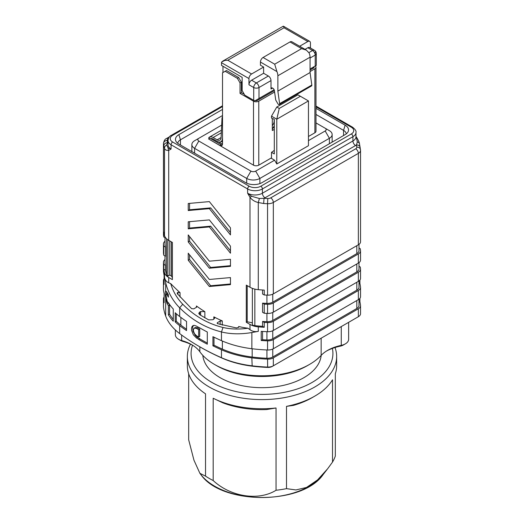 <?xml version="1.0" encoding="UTF-8"?>
<svg xmlns="http://www.w3.org/2000/svg" width="524" height="524" viewBox="0 0 524 524"><rect width="100%" height="100%" fill="white"/><g stroke="black" fill="none" stroke-linecap="round" stroke-linejoin="round"><path stroke-width="0.79" d="M263.081 57.483L290.001 41.94A3.734 2.155 -60 0 1 291.868 41.756L306.376 50.134L301.614 48.647L274.694 64.19L276.921 71.572L260.441 62.055A3.734 2.155 -60 0 1 263.081 57.483L274.694 64.19M279.325 104.538A1.493 0.865 60 0 0 279.62 103.634L277.864 91.13L310.064 72.541L311.819 85.045A1.493 0.865 60 0 1 311.525 85.949L279.325 104.538A1.493 0.865 60 0 1 277.831 103.68L275.716 100.012L274.399 90.639A2.24 1.29 60 0 0 272.84 88.228L272.585 88.084A2.24 1.29 60 0 0 271.465 87.973A2.24 1.29 60 0 0 271 88.995L272.585 88.084M310.064 72.541L310.064 57.181L277.864 75.77L277.864 91.13M277.864 75.77A8.214 4.742 -120 0 0 276.921 71.572M310.064 57.181A8.214 4.742 -120 0 0 309.121 52.983L306.376 50.134M305.034 49.354L307.817 47.75A3.734 2.155 -60 0 1 309.684 47.566L314.433 50.304A3.734 2.155 120 0 0 312.573 50.494L308.931 52.59M255.312 100.615A1.867 1.081 180 0 0 257.461 100.412L258.856 99.606L258.856 98.564L274.131 89.748L254.992 100.805A3.734 2.155 180 0 1 253.714 100.32L253.714 87.521L248.959 84.777A3.734 2.155 -60 0 1 251.599 80.205L256.354 82.949A3.734 2.155 120 0 0 253.714 87.521A3.734 2.155 -0 0 0 258.994 87.521A3.734 2.155 -120 0 0 256.354 82.949L268.36 76.013L263.611 73.275L263.611 67.052L260.441 65.225L260.441 62.055M251.599 80.205L263.611 73.275M268.36 76.013A3.734 2.155 60 0 1 271 80.585L271 88.995M299.649 46.25L307.817 41.534A3.734 2.155 -60 0 1 309.684 41.344A3.734 2.155 -60 0 1 310.457 43.053L310.457 48.011M248.959 84.777L248.959 78.561A3.734 2.155 120 0 1 251.599 73.989L263.611 67.052M316.044 65.552L310.064 69.004L312.173 67.786L312.173 68.821L313.575 68.015A1.867 1.081 180 0 0 314.118 67.255A1.867 1.081 180 0 0 313.928 66.777M274.281 125.839L274.301 125.826A14.927 8.62 60 0 1 274.281 125.839L272.919 128.059A7.467 4.31 -120 0 0 272.323 130.535L272.323 125.753L273.266 124.208A11.201 6.465 -120 0 0 274.17 120.494L274.17 119.413A1.493 0.865 -60 0 1 274.17 119.367M282.953 26.6C283.425 25.833 283.779 26.226 284.015 27.785L307.817 41.534M251.599 73.989L227.796 60.24L224.803 60.43L221.573 62.042A3.734 2.155 120 0 0 221.514 62.71L221.514 65.421L242.154 77.342L242.154 90.6L244.793 95.172L253.714 100.32M224.003 60.633L221.573 62.042M175.357 329.969L175.357 334.718A11.201 6.465 0 0 0 178.638 339.29A11.201 6.465 0 0 0 181.651 340.528A37.328 21.549 180 0 1 191.705 344.668A37.328 21.549 180 0 1 199.841 351.722A67.183 38.789 0 0 0 214.493 364.429A67.183 38.789 0 0 0 309.507 364.429A67.183 38.789 0 0 0 321.153 355.396A37.328 21.549 180 0 1 327.618 350.373A37.328 21.549 180 0 1 341.268 345.362A11.201 6.465 0 0 0 345.362 343.855A11.201 6.465 0 0 0 348.643 339.283L348.643 322.332M314.786 396.124L312.147 397.644A70.917 40.944 180 0 1 293.453 405.393L286.497 406.362A74.65 43.099 0 0 0 314.786 396.124L314.786 396.124A74.65 43.099 0 0 0 332.517 379.789L332.517 462.076A74.65 43.099 0 0 0 335.321 456.044L335.321 373.756A74.65 43.099 0 0 0 336.65 365.647L336.65 356.503A74.65 43.099 180 0 1 314.786 386.981A74.65 43.099 180 0 1 233.435 396.321A74.65 43.099 180 0 1 187.35 356.503A74.65 43.099 180 0 1 190.474 344.163M266.539 409.558A70.917 40.944 180 0 1 222.68 402.773L213.183 398.253A74.65 43.099 0 0 0 276.043 407.98L266.539 409.558M238.721 77.585L241.361 82.157L240.038 82.916L237.405 78.345L238.721 77.585L226.473 70.517L222.517 72.797L222.517 143.93A3.734 2.155 60 0 1 221.744 145.639A3.734 2.155 60 0 1 219.877 145.456L208.526 138.906L209.849 138.139L221.194 144.696A3.734 2.155 -120 0 0 222.281 145.05M237.405 78.345L225.156 71.277M241.361 82.157L241.361 92.637L240.038 93.403L240.038 82.916M272.323 125.753L272.323 118.627M258.856 99.606L274.399 90.632M310.064 70.039L312.173 68.821M241.361 92.637L244.315 94.346M274.596 92.041L258.777 101.171A3.734 2.155 180 0 1 253.505 101.171L240.038 93.403M308.453 136.495L314.891 132.775L314.891 68.775L310.064 71.565M314.891 68.775A3.734 2.155 0 0 0 315.985 67.255A3.734 2.155 0 0 0 315.278 65.991M222.962 72.541L222.962 66.26L242.154 77.342M209.666 138.251L208.735 137.714A7.467 4.31 60 0 1 209.417 137.144A7.467 4.31 60 0 1 213.144 137.517L217.133 139.816L221.095 137.53M222.517 116.61A3.734 2.037 -57.5 0 0 221.986 118.535L221.089 137.766A5.6 3.236 60 0 1 219.936 140.098A5.6 3.236 60 0 1 217.133 139.816M222.517 136.273L222.517 138.546M210.668 138.618A5.6 3.236 60 0 1 213.144 139.043L217.133 141.342A7.467 4.31 -120 0 0 220.866 141.716A7.467 4.31 -120 0 0 222.405 138.611M276.783 107.027L279.259 108.455L300.376 96.265L297.894 94.837L276.783 107.027L271.504 116.171L271.504 117.69A0.596 0.347 60 0 0 271.923 118.424L273.77 119.013A0.596 0.347 60 0 1 274.301 119.793L274.301 153.925L271.504 152.314A14.927 8.62 120 0 0 274.301 150.264M300.376 96.265L308.453 100.929L276.783 119.217L271.504 116.171M221.678 125.092L198.812 138.297A3.36 1.939 0 0 0 198.812 141.035L250.917 171.119A3.36 1.939 0 0 0 255.666 171.119L274.589 160.193L276.783 163.986L276.783 119.217L279.259 108.455M192.721 345.277A40.309 23.272 0 0 0 182.961 341.419A8.214 4.742 180 0 1 180.747 340.508L178.638 339.29M309.507 364.429L307.398 365.647A64.203 37.066 180 0 1 216.602 365.647L214.493 364.429M345.362 343.855L343.253 345.074A8.214 4.742 180 0 1 340.246 346.174A40.309 23.272 0 0 0 326.603 350.988M188.679 373.756L188.679 439.826L193.959 460.203L199.886 473.31L205.526 476.12A74.65 43.099 0 0 0 213.183 480.541C230.835 497.001 258.771 501.088 276.043 490.261A74.65 43.099 0 0 0 286.497 488.65L286.497 406.362M286.497 488.65L295.929 489.953L306.547 487.438L317.564 479.905L327.657 468.751L332.517 462.076M213.183 480.541L213.183 398.253M276.043 407.98L276.043 490.261M187.35 356.503L187.35 365.647A74.65 43.099 0 0 0 205.526 393.832L205.526 476.12M208.526 138.906L253.505 165.171A3.734 2.155 0 0 0 258.777 165.171L271.504 157.829M314.891 132.775A3.734 2.155 0 0 0 315.985 131.255L315.985 67.255M222.51 144.172L218.698 141.971M271.504 152.314L271.504 158.405L274.589 160.193M308.453 140.642L325.188 130.98A3.36 1.939 0 0 0 325.188 128.236L315.985 122.924M325.188 128.236L329.406 130.673A9.334 5.391 180 0 1 332.144 134.485A9.334 5.391 180 0 1 329.406 138.297L259.891 178.429A9.334 5.391 180 0 1 246.693 178.429L194.594 148.351A9.334 5.391 180 0 1 191.856 144.539A9.334 5.391 180 0 1 194.594 140.733L198.812 138.297L194.594 140.733M276.783 163.986L308.453 145.698L308.453 100.929M335.013 347.523A74.65 43.099 180 0 1 336.65 356.503M192.544 345.185A70.917 40.944 0 0 0 228.346 389.496A70.917 40.944 0 0 0 312.147 382.409A70.917 40.944 0 0 0 332.38 348.414M321.179 355.364A59.271 34.224 180 0 1 283.15 385.428A59.271 34.224 180 0 1 220.087 377.653A59.271 34.224 180 0 1 202.821 355.364M196.434 328.378A223.951 129.297 0 0 0 198.655 329.688L198.655 336.998A223.951 129.297 180 0 1 196.434 335.688L194.502 333.716L193.428 331.004L193.376 329.74L194.253 328.122L196.434 328.378L197.496 327.769L195.308 327.513M165.44 237.477L165.44 237.929L163.757 236.959L163.757 232.086A111.979 64.648 0 0 0 164.503 235.525L164.503 148.377A3.734 3.426 -21.6 0 1 166.691 144.971L168.178 148.122L171.073 149.039L168.708 150.395C166.534 150.611 165.132 149.936 164.503 148.377L163.816 145.875A111.979 64.648 180 0 1 163.481 143.628A7.467 4.31 180 0 1 163.462 143.321M164.503 235.525A14.927 8.62 0 0 0 168.708 240.32L168.708 150.395A3.734 3.046 -114.3 0 1 168.178 148.122M262.563 289.995L262.563 294.003L264.247 294.979A111.979 64.648 0 0 0 267.548 295.136L267.548 203.705A111.979 64.648 180 0 1 263.651 203.515L258.286 202.519C254.867 201.747 252.103 200.011 249.987 197.325L247.616 193.225L251.566 196.264L259.413 198.511L264.037 198.321A108.245 62.494 0 0 0 267.803 198.511A3.734 2.155 0 0 0 270.698 197.882A3.734 2.155 60 0 1 273.332 202.454A7.467 4.31 180 0 1 267.548 203.705L267.803 198.511M171.341 241.839L171.341 275.971L169.756 275.054L167.909 276.122A4.729 2.731 180 0 1 166.606 274.694L166.606 238.793M172.396 277.648L171.341 275.971M169.756 240.922L169.756 275.054M167.909 239.822L167.909 276.122M230.462 283.975L210.668 285.744L189.55 259.478L189.55 254.841M230.462 250.793L210.668 226.172L189.55 228.058L189.55 221.665M230.462 232.512L210.668 207.884L189.55 209.77L189.55 203.377M230.462 265.688L210.668 267.456L189.55 241.191L189.55 236.553M166.58 293.912L166.593 291.573M173.267 319.312A74.65 43.099 180 0 1 169.553 314.184L169.553 305.04A74.65 43.099 180 0 1 168.532 303.193M167.569 293.348L166.252 294.115L165.997 295.294L167.09 300.973A76.144 43.964 -0 0 0 168.381 303.278L168.381 302.669A76.144 43.964 0 0 0 173.267 308.99L173.267 321.179A76.144 43.964 180 0 1 168.381 314.858L168.381 305.715A76.144 43.964 180 0 1 167.09 303.416L165.676 298.411C165.119 294.37 165.119 291.901 165.676 290.99L167.09 292.444A76.144 43.964 -0 0 0 168.381 294.743L168.381 297.18A76.144 43.964 180 0 1 167.09 294.881L166.291 294.082M198.655 336.998L199.716 336.388L199.716 329.072A222.458 128.439 180 0 1 197.496 327.769M198.655 329.688L199.716 329.072M259.413 198.511L258.286 202.519L258.286 289.667A14.927 8.62 180 0 1 249.987 287.244L249.987 197.325L251.566 196.264M263.651 203.515L264.037 198.321A14.181 8.188 180 0 0 265.033 197.797A3.734 2.155 -120 0 1 262.393 193.225L352.927 140.963A3.734 2.155 -120 0 0 355.567 145.534L265.033 197.797M168.335 138.736L168.289 138.762A3.734 2.155 0 0 0 167.208 140.432A108.245 62.494 0 0 0 167.529 142.6L166.691 144.971M168.014 142.279A14.181 8.188 180 0 0 167.529 142.6A3.734 3.033 169.8 0 0 163.816 145.875M270.698 197.882L355.711 148.803A3.734 2.155 0 0 0 356.792 147.126A108.245 62.494 0 0 0 356.471 144.958A3.734 3.033 -10.2 0 1 360.139 147.31M359.464 143.674A3.734 2.443 168.8 0 0 357.309 141.991L356.268 136.79C358.272 140.078 359.34 142.377 359.471 143.687L360.538 150.323A7.467 4.31 180 0 1 358.351 153.368L273.332 202.454L273.332 293.885L358.351 244.8A7.467 4.31 0 0 0 360.538 241.754L360.538 150.323A7.467 4.31 180 0 0 360.519 150.028A3.734 3.039 -6.8 0 0 360.499 149.713A3.734 3.039 -6.8 0 0 356.792 147.126M355.567 145.534A14.181 8.188 180 0 0 356.471 144.958L357.309 141.991M166.606 274.694A110.485 63.79 0 0 1 165.44 270.233L163.757 269.264A111.979 64.648 0 0 0 164.503 272.703A14.927 8.62 0 0 0 168.708 277.497L168.708 282.796A143.216 82.687 60 0 1 170.713 283.615C172.986 291.357 176.974 298.221 182.679 304.195M179.667 307.843C172.684 300.691 168.021 292.34 165.682 282.783L164.503 277.242C164.995 279.94 166.39 281.788 168.702 282.783M168.708 240.32L172.396 242.448L172.396 279.626L168.708 277.497M188.234 260.238L209.345 286.504L230.462 284.617L230.462 277.582L209.345 279.469L188.234 253.197L188.234 260.238L189.55 259.478M210.668 285.744L209.345 286.504M188.234 228.818L209.345 226.931L230.462 253.197L230.462 246.162L209.345 219.897L188.234 221.783L188.234 228.818L189.55 228.058M210.668 226.172L209.345 226.931M188.234 210.53L209.345 208.644L230.462 234.916L230.462 227.874L209.345 201.609L188.234 203.495L188.234 210.53L189.55 209.77M210.668 207.884L209.345 208.644M188.234 241.95L209.345 268.216L230.462 266.33L230.462 259.295L209.345 261.181L188.234 234.916L188.234 241.95L189.55 241.191M210.668 267.456L209.345 268.216M315.985 108.357L345.139 125.19A11.574 6.681 180 0 1 347.982 131.937A11.574 6.681 180 0 1 345.139 134.635L262 182.634A11.574 6.681 180 0 1 245.638 182.634L178.861 144.087A11.574 6.681 180 0 1 176.018 141.382A11.574 6.681 180 0 1 178.861 134.635L222.517 109.431M222.517 115.529L180.446 139.816A9.334 5.391 0 0 0 177.728 143.321M186.537 329.242A222.458 128.439 180 0 1 180.859 325.135A74.65 43.099 180 0 1 176.287 321.264L175.199 321.893L175.199 312.749A76.144 43.964 180 0 0 179.673 316.516A223.951 129.297 180 0 0 186.537 321.441L186.537 330.585A223.951 129.297 180 0 1 179.673 325.659A76.144 43.964 180 0 1 175.199 321.893M176.287 313.745L176.287 321.264M169.553 305.04L168.381 305.715M169.553 314.184L168.381 314.858M182.758 304.228L179.673 307.798C191.836 319.994 205.768 328.037 221.462 331.921L221.462 340.646A76.144 43.964 0 0 0 251.861 348.722A111.979 64.648 0 0 0 267.548 349.993A7.467 4.31 0 0 0 273.332 348.742L358.351 299.656A7.467 4.31 0 0 0 360.538 296.61L360.538 287.466A7.467 4.31 0 0 0 360.519 287.172A111.979 64.648 180 0 0 359.903 283.523L358.999 284.047M193.474 325.437L192.642 327.127L193.015 331.266L195.341 335.484L197.496 337.364A222.458 128.439 0 0 0 199.716 338.674L199.716 338.825A222.458 128.439 0 0 0 207.301 343.037M170.713 283.615A149.301 86.198 -120 0 0 180.046 292.667L180.046 297.082M196.415 307.352L196.415 305.983L196.611 307.202L193.795 308.859L191.601 308.649L177.439 293.872L177.191 293.093L177.937 292.307L180.046 292.667M196.415 305.983A149.301 86.198 -120 0 0 204.858 311.669L204.858 317.872M200.633 315.324L200.633 311.544L204.858 311.669M200.633 311.544L199.644 312.114L199.644 314.682M213.831 319.162L213.831 316.85L214.709 317.983L213.831 319.162L212.842 319.732L208.683 319.895L199.585 314.642L198.773 313.378L199.644 312.114M213.831 316.85A149.301 86.198 -120 0 0 222.281 320.917L222.281 325.175M220.165 324.533L220.165 321.061L222.281 320.917M220.165 321.061L217.552 322.574L217.552 323.649M238.643 327.356L238.643 326.498L238.643 327.356L236.435 327.939L217.643 323.688L217.113 323.144L217.552 322.574M182.706 304.182C194.227 315.926 207.642 323.688 222.942 327.461C230.626 329.255 238.977 329.504 247.976 328.221A149.301 86.198 -120 0 1 238.643 326.498L239.082 326.845M252.365 288.357L252.365 324.887A4.729 2.731 0 0 0 254.841 325.64L254.841 289.117M247.21 285.639L247.21 321.762L252.365 322.849M247.21 321.762L246.293 322.293L246.293 285.115L249.987 287.244M358.999 244.374L358.999 250.564A7.467 4.31 180 0 1 356.811 253.609L272.762 302.138A7.467 4.31 180 0 1 266.926 303.389A110.485 63.79 180 0 1 262.563 303.147L264.247 304.117A111.979 64.648 0 0 0 267.548 304.28A7.467 4.31 0 0 0 273.332 303.029L358.351 253.944A7.467 4.31 0 0 0 360.538 250.898A7.467 4.31 0 0 0 360.519 250.603A111.979 64.648 180 0 0 360.243 248.697L358.999 247.976M264.247 294.979L264.247 290.099A111.979 64.648 0 0 1 258.286 289.667M267.548 295.136A7.467 4.31 0 0 0 273.332 293.885M262.563 303.147L262.563 312.291L264.247 313.26L264.247 304.117M264.247 313.26A111.979 64.648 0 0 0 267.548 313.424A7.467 4.31 0 0 0 273.332 312.166L358.351 263.087A7.467 4.31 0 0 0 360.538 260.042L360.538 250.898M165.001 241.282A7.467 4.31 180 0 0 163.462 243.902A7.467 4.31 180 0 0 163.481 244.197A111.979 64.648 180 0 0 163.757 246.103L163.757 255.247L165.44 256.216L165.44 247.073A110.485 63.79 180 0 1 165.021 244.557A7.467 4.31 180 0 1 165.001 244.236L165.001 237.68M163.757 255.247A111.979 64.648 180 0 1 163.481 253.341A7.467 4.31 180 0 1 163.462 253.046L163.462 243.902M163.757 246.103L165.44 247.073M165.44 270.233L165.44 265.36A110.485 63.79 180 0 1 165.021 262.845A7.467 4.31 180 0 1 165.001 262.517L165.001 255.967M165.44 265.36L163.757 264.391L163.757 269.264M164.097 278.742A7.467 4.31 180 0 0 163.462 280.478A7.467 4.31 180 0 0 163.481 280.766A111.979 64.648 180 0 0 164.097 284.421L164.097 275.277A111.979 64.648 180 0 1 163.481 271.629A7.467 4.31 180 0 1 163.462 271.334L163.462 262.19A7.467 4.31 180 0 1 165.001 259.57M164.097 297.023A7.467 4.31 180 0 0 163.462 298.759A7.467 4.31 180 0 0 163.481 299.053A111.979 64.648 180 0 0 164.097 302.708L164.097 293.564A111.979 64.648 180 0 1 163.481 289.91A7.467 4.31 180 0 1 163.462 289.615L163.462 280.478M163.757 236.959A111.979 64.648 180 0 1 163.481 235.053A7.467 4.31 180 0 1 163.462 234.759L163.462 143.334C164.136 140.504 165.119 138.919 166.422 138.572A3.734 2.155 60 0 1 168.289 138.762M163.757 264.391A111.979 64.648 180 0 1 163.481 262.485A7.467 4.31 180 0 1 163.462 262.19M163.462 298.759L163.462 306.684A7.467 4.31 -0 0 0 163.481 306.979A111.979 64.648 -0 0 0 165.676 316.038A76.144 43.964 -0 0 0 179.673 333.585A223.951 129.297 0 0 0 199.179 346.443A223.951 129.297 0 0 0 221.462 357.709A76.144 43.964 -0 0 0 251.861 365.791A111.979 64.648 -0 0 0 267.548 367.062A7.467 4.31 -0 0 0 273.332 365.804L272.277 366.42A5.974 3.445 180 0 1 267.646 367.416A110.485 63.79 180 0 1 252.175 366.165A74.65 43.099 180 0 1 222.366 358.246A222.458 128.439 180 0 1 200.24 347.058L199.179 346.443M246.293 322.293L249.987 324.422A14.927 8.62 180 0 0 258.286 326.852A111.979 64.648 0 0 0 264.247 327.284L264.247 322.404A111.979 64.648 0 0 0 267.548 322.561A7.467 4.31 0 0 0 273.332 321.31L358.351 272.231A7.467 4.31 0 0 0 360.538 269.179A7.467 4.31 0 0 0 360.519 268.884A111.979 64.648 180 0 0 360.243 266.978L358.999 266.264M247.976 328.221A143.235 82.7 60 0 1 249.987 329.714C252.365 331.43 255.136 331.987 258.293 331.378L251.847 332.537C240.883 334.384 230.757 334.201 221.469 331.98M346.272 133.875A9.334 5.391 0 0 0 343.554 130.371L315.985 114.455M223.014 327.474L221.482 331.934M198.655 327.402L198.655 327.245A223.951 129.297 0 0 0 207.301 332.006L207.301 344.202A223.951 129.297 180 0 1 198.655 339.434L198.655 339.283A223.951 129.297 180 0 1 196.434 337.973L193.31 334.764L191.581 330.343L191.496 328.293L191.961 326.675L192.917 325.659L194.286 325.358L196.434 326.092A223.951 129.297 0 0 0 198.655 327.402L198.786 327.323M198.655 339.283L199.716 338.674M198.655 339.434L199.716 338.825M254.841 325.64A110.485 63.79 180 0 0 262.563 326.314L264.247 327.284M221.462 340.646A223.951 129.297 0 0 1 212.934 336.683L212.934 345.827A223.951 129.297 0 0 0 221.462 349.783A76.144 43.964 0 0 0 251.861 357.866A111.979 64.648 0 0 0 267.548 359.137A7.467 4.31 0 0 0 273.332 357.885L273.332 365.804L358.351 316.725A7.467 4.31 0 0 0 360.538 313.68L360.538 305.754A7.467 4.31 0 0 0 360.519 305.459A111.979 64.648 0 0 0 359.903 301.811L359.903 298.346M357.303 317.328A5.974 3.445 180 0 1 357.296 317.334L358.351 316.725L358.351 308.8A7.467 4.31 0 0 0 360.538 305.754M273.332 357.885L358.351 308.8M213.988 337.194L213.988 345.211A222.458 128.439 0 0 0 222.366 349.102A74.65 43.099 0 0 0 252.175 357.027A110.485 63.79 0 0 0 266.926 358.246A7.467 4.31 0 0 0 272.762 356.995L356.811 308.472A7.467 4.31 0 0 0 358.999 305.42L358.999 299.23M212.934 345.827L213.988 345.211M358.351 299.656L358.351 290.512L273.332 339.598L273.332 348.742M262.563 331.443L262.563 339.722L261.221 340.495A111.979 64.648 0 0 0 267.548 340.849A7.467 4.31 0 0 0 273.332 339.598M358.999 280.943L358.999 287.139A7.467 4.31 180 0 1 356.811 290.185L272.762 338.707A7.467 4.31 180 0 1 266.926 339.958A110.485 63.79 180 0 1 262.563 339.722M261.221 340.495L261.221 331.351A111.979 64.648 0 0 0 267.548 331.705A7.467 4.31 0 0 0 273.332 330.454L358.351 281.375A7.467 4.31 0 0 0 360.538 278.323L360.538 269.179M262.563 326.314L262.563 321.435L264.247 322.404M358.999 262.662L358.999 268.851A7.467 4.31 180 0 1 356.811 271.897L272.762 320.426A7.467 4.31 180 0 1 266.926 321.677A110.485 63.79 180 0 1 262.563 321.435M358.999 302.328L359.903 301.811M358.351 290.512A7.467 4.31 0 0 0 360.538 287.466M359.903 283.523L359.903 280.058M301.614 48.647L290.001 41.94M279.62 103.634L311.819 85.045M315.206 52.014L315.206 55.066A3.734 2.155 60 0 0 312.573 50.494L307.817 47.75M258.994 98.492L258.994 87.521L271 80.585M314.433 50.304A3.734 3.734 0 0 1 316.3 53.54A3.734 2.155 -0 0 1 315.206 55.066L310.064 58.033M227.796 60.24L284.015 27.785M315.206 55.066L315.206 66.037M272.919 128.059L274.301 127.267M221.514 62.71L248.959 78.561M340.246 346.174L341.268 345.362L341.268 326.59M321.153 355.396L321.153 338.203M199.841 351.722L199.841 346.829M182.961 341.419L181.651 340.528L181.651 335.059M323.066 474.672C302.302 505.071 221.698 505.071 200.934 474.672A66.895 38.619 0 0 0 283.956 495.39A66.895 38.619 0 0 0 323.066 474.672L327.061 469.511M219.877 145.456L221.194 144.696M274.301 129.395L272.323 130.535M221.272 141.48L222.517 142.194M221.318 132.801L213.144 137.517M221.986 118.535L222.517 118.876M253.505 165.171L253.505 101.171M258.777 101.171L258.777 165.171M313.575 66.98L313.575 68.015M246.693 183.177L246.693 178.429L250.917 171.119M194.594 153.165L194.594 148.351L198.812 141.035M255.666 171.119L259.891 178.429L259.891 183.597M325.188 130.98L329.406 138.297L329.406 143.72M222.517 105.782L171.538 135.212A2.24 1.29 60 0 1 172.658 135.323A8.214 4.742 0 0 0 172.658 142.03A2.24 1.29 -60 0 0 171.073 144.768L247.616 188.961L247.616 193.225A10.454 6.033 0 0 0 262.393 193.225L262.393 188.961A10.454 6.033 180 0 1 247.616 188.961A2.24 1.29 -60 0 1 249.201 186.217A8.214 4.742 0 0 0 260.814 186.217A2.24 1.29 60 0 1 262.393 188.961L352.927 136.692A2.24 1.29 60 0 0 351.342 133.954A8.214 4.742 0 0 0 351.342 127.247L315.985 106.831M355.711 148.803A3.734 2.155 60 0 1 358.351 153.368L358.351 244.8M168.014 140.504L168.014 144.768A10.454 6.033 0 0 0 171.073 149.039L171.073 144.768A10.454 6.033 180 0 1 168.014 140.504C168.446 137.747 169.619 135.985 171.538 135.212M167.208 140.432A3.734 3.039 173.2 0 0 163.481 143.628L163.481 235.053M260.814 186.217L351.342 133.954M222.517 106.536L172.658 135.323M172.658 142.03L249.201 186.217M164.503 277.229L164.503 272.703M180.446 144.997L180.446 139.816L178.861 134.635M180.859 317.406L180.859 325.135M168.112 302.826L167.09 303.416M168.112 294.292L167.09 294.881M272.762 294.18L272.762 302.138M356.811 245.691L356.811 253.609M267.548 313.424L267.548 304.28M273.332 303.029L273.332 312.166M358.351 263.087L358.351 253.944M165.021 237.693L165.021 244.557M163.481 244.197L163.481 253.341M165.021 255.974L165.021 262.845M352.927 140.963A10.454 6.033 0 0 0 355.986 136.692L355.986 132.428A10.454 6.033 180 0 1 352.927 136.692L352.927 140.963M351.342 127.247A2.24 1.29 -60 0 1 352.462 127.136C355.22 129.29 356.399 131.052 355.986 132.428M163.481 262.485L163.481 271.629M163.481 280.766L163.481 289.91M163.481 299.053L163.481 306.979M165.676 298.411L165.676 316.038M165.676 282.803L165.676 290.99M177.623 292.49L177.623 294.108M177.937 294.508L177.937 292.307M249.987 329.72L249.987 324.422M345.139 125.19L343.554 130.371L343.554 135.552M179.673 307.824L179.673 316.516M179.673 325.659L179.673 333.585M196.434 337.973L197.496 337.364M258.286 326.852L258.286 331.365M266.926 295.11L266.926 303.389M221.462 349.783L221.462 357.709L222.366 358.246M251.861 357.866L252.175 366.165M267.548 359.137L267.646 367.416M251.861 348.722L251.861 332.537M356.811 300.547L356.811 308.472M272.762 349.036L272.762 356.995M266.926 349.966L266.926 358.246M252.175 348.761L252.175 357.027M222.366 341.039L222.366 349.102M267.548 349.993L267.548 340.849M356.811 282.259L356.811 290.185M272.762 330.755L272.762 338.707M266.926 331.679L266.926 339.958M358.351 281.375L358.351 272.231M273.332 321.31L273.332 330.454M267.548 331.705L267.548 322.561M266.926 313.398L266.926 321.677M272.762 312.468L272.762 320.426M356.811 263.972L356.811 271.897M316.3 53.54L316.3 65.402M309.684 41.344L283.772 26.39M283.261 26.2L222.576 61.236M220.866 141.716L222.517 140.76M200.934 474.672L199.88 473.31M209.417 137.144L221.442 130.201M332.144 142.142L332.144 134.485M191.856 151.587L191.856 144.539M195.256 327.546L194.194 328.155M169.573 136.757L166.422 138.572M315.985 106.077L352.462 127.136"/></g></svg>
